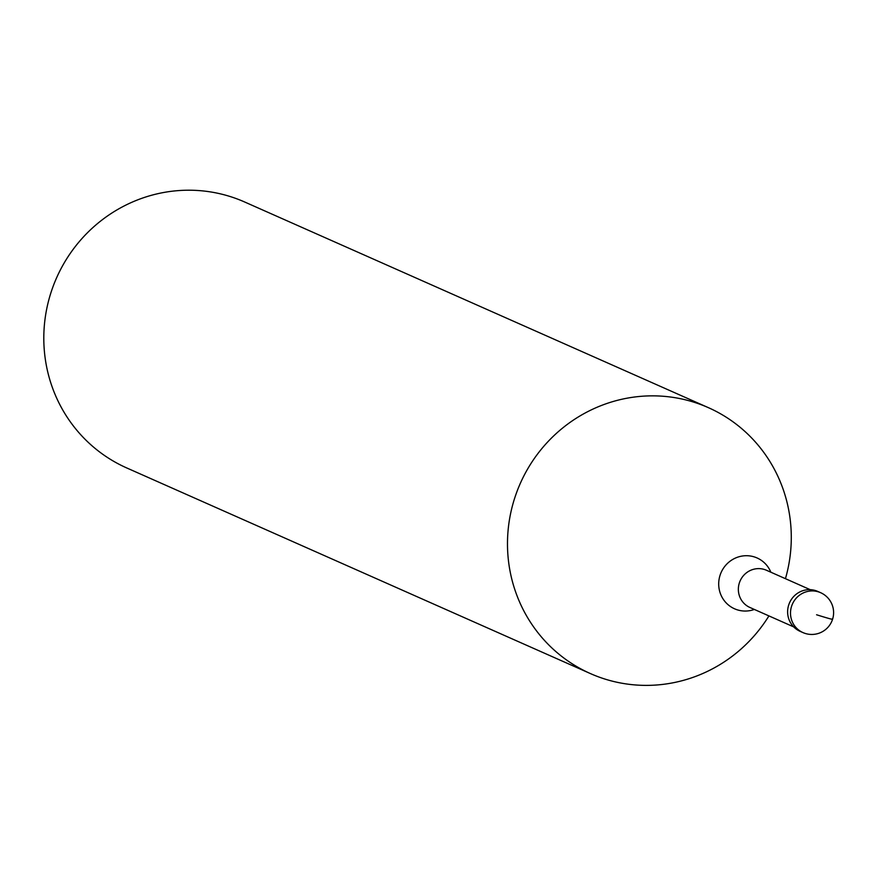 <?xml version="1.0" encoding="UTF-8"?>
<svg xmlns="http://www.w3.org/2000/svg" width="876" height="876" viewBox="0 0 876 876"><rect width="100%" height="100%" fill="white"/><g stroke="black" fill="none" stroke-linecap="round" stroke-linejoin="round"><path stroke-width="1.31" d="M801.529 631.892A21.823 21.177 -66.1 0 1 788.816 604.648A21.823 21.177 -66.1 0 1 815.578 590.599A21.823 21.177 113.9 0 0 789.09 603.882A21.823 21.177 113.9 0 0 800.062 631.311L802.942 632.582A21.823 21.177 -66.1 0 1 791.97 605.163A21.823 21.177 -66.1 0 1 818.458 591.869A21.823 21.177 -66.1 0 1 820.637 592.691L817.757 591.42A21.823 21.177 113.9 0 0 815.578 590.599A21.823 21.177 -66.1 0 1 819.169 592.11M768.931 615.905A145.46 141.2 -66.1 0 1 604.933 679.064A145.46 141.2 -66.1 0 1 590.413 673.578A145.46 141.2 -66.1 0 1 517.267 490.768A145.46 141.2 -66.1 0 1 693.836 402.172A145.46 141.2 -66.1 0 1 708.356 407.647A145.46 141.2 -66.1 0 1 785.443 578.675M708.356 407.647L244.678 202.006A145.46 141.2 113.9 0 0 230.158 196.531A145.46 141.2 113.9 0 0 53.589 285.127A145.46 141.2 113.9 0 0 126.735 467.948L590.413 673.578M816.574 614.766A21.823 0.58 17.8 0 0 832.003 618.982M805.121 633.403A21.823 21.177 -66.1 0 1 802.942 632.582A21.823 21.823 0 0 0 832.2 620.339A21.823 21.823 0 0 0 820.637 592.691M810.212 589.668L766.467 570.265A20.367 19.765 113.9 0 0 764.441 569.499A20.367 19.765 113.9 0 0 739.716 581.905A20.367 19.765 113.9 0 0 749.955 607.495L793.7 626.898M754.345 609.444A27.802 26.981 -66.1 0 1 737.318 609.838A27.802 26.981 -66.1 0 1 720.061 575.291A27.802 26.981 -66.1 0 1 754.313 556.917A27.802 26.981 -66.1 0 1 770.858 572.214"/></g></svg>
